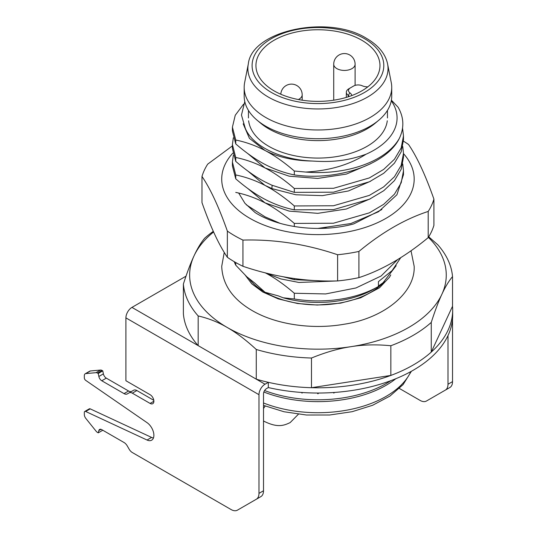 <?xml version="1.0" encoding="UTF-8"?>
<svg xmlns="http://www.w3.org/2000/svg" width="537" height="537" viewBox="0 0 537 537"><rect width="100%" height="100%" fill="white"/><g stroke="black" fill="none" stroke-linecap="round" stroke-linejoin="round"><path stroke-width="0.81" d="M391.285 100.788A79.127 45.685 180 0 1 373.9 150.246A79.127 45.685 180 0 1 365.999 154.24C348.594 160.442 333.611 162.456 312.5 161.04C280.791 159.932 252.477 146.131 245.275 128.269L241.462 115.052L244.785 101.607M248.624 120.778A69.501 40.127 0 0 0 268.809 146.319A69.501 40.127 0 0 0 367.093 146.319A69.501 40.127 0 0 0 387.278 120.778M391.392 100.171L398.132 107.259C403.999 117.563 404.368 127.987 399.253 138.539A85.537 49.384 180 0 1 378.437 158.106A85.537 49.384 180 0 1 305.667 172.055C329.208 170.766 349.318 164.825 365.999 154.24M370.557 163.772L346.284 174.116L317.716 178.425L289.188 176.19L265.023 167.94L247.678 153.468M312.5 161.04C294.068 160.798 278.247 157.281 265.03 150.481L249.423 138.331L243.174 123.832M370.584 181.217L348.432 190.964L322.442 195.629L295.907 194.783L272.158 188.668L264.942 185.359L247.718 170.941M294.31 205.946L333.437 205.765L369.302 195.414L383.633 186.91L394.447 176.733L401.186 165.376L403.488 153.34L403.488 157.227L401.179 169.283L394.427 180.64L383.747 190.709L369.523 199.193L333.497 209.645L294.31 209.826L294.31 205.946C286.577 199.267 279.065 193.696 271.782 189.239L265.03 185.399M403.488 153.34L402.763 146.547M233.327 155.28L232.407 162.067L235.743 174.941L235.743 178.828C245.751 187.5 255.511 194.347 265.03 199.361C274.494 204.295 284.254 207.785 294.31 209.826M370.537 198.703L346.311 209.021L317.783 213.337L289.235 211.122L265.03 202.865L247.698 188.406M235.743 161.362C245.818 170.075 255.552 176.908 264.942 181.862L271.782 185.164L294.31 192.367L294.31 188.48C284.261 179.774 274.501 172.927 265.023 167.94C255.572 163.033 245.812 159.549 235.743 157.482L235.743 161.362L232.407 148.494L232.414 144.607L235.743 157.482M246.228 204.758L265.03 216.827L280.005 223.318M337.498 280.932L298.901 282.455L280.838 278.931L265.285 272.85M396.158 265.701L383.076 282.704L378.437 286.02M234.239 261.68A85.537 49.384 0 0 0 235.743 265.171L246.879 276.837L254.793 283.093L265.023 292.249L278.354 295.9L283.174 297.787A79.127 45.685 0 0 0 373.9 289.06L378.437 286.443A85.537 49.384 0 0 1 294.31 298.981L294.31 293.249C284.274 284.556 274.535 277.716 265.083 272.742M235.743 262.546L235.743 265.171M294.31 298.981L283.174 297.787M294.31 293.249L325.644 293.94L355.944 287.973L381.095 276.011L397.695 259.539M400.743 257.653L392.198 270.5L378.437 281.63L378.437 286.443M283.328 276.797L294.31 279.67L294.31 278.562M319.287 280.77L294.31 279.67M428.372 237.361A128.309 74.079 180 0 1 441.891 294.263A128.309 74.079 180 0 1 408.677 327.476A128.309 74.079 180 0 1 351.158 346.647A128.309 74.079 180 0 1 227.225 327.476A128.309 74.079 180 0 1 194.011 255.921A128.309 74.079 180 0 1 213.598 231.984M213.31 231.34A134.727 77.784 180 0 0 204.644 238.247C200.851 242.838 197.307 248.725 194.011 255.921C190.709 262.955 187.165 272.333 183.379 284.066A134.727 77.784 180 0 0 198.173 315.944C208.537 318.34 218.217 322.187 227.225 327.476C236.246 332.598 245.933 339.934 256.27 349.48A134.727 77.784 180 0 0 311.48 358.025C325.637 352.252 338.86 348.459 351.158 346.647C363.489 344.653 376.719 344.351 390.842 345.747A134.727 77.784 180 0 0 413.215 335.33A134.727 77.784 180 0 0 431.258 322.408C435.051 310.661 438.595 301.277 441.891 294.263C445.193 287.06 448.737 281.166 452.523 276.595L452.523 306.278A134.727 77.784 180 0 1 452.678 310.01A134.727 77.784 180 0 1 268.312 382.324L265.023 384.217A8.552 4.94 -60 0 0 258.975 394.695L258.975 493.375A12.834 7.411 60 0 1 256.317 499.249L237.441 510.15A12.834 7.411 60 0 1 231.024 509.512L132.33 452.537A6.417 3.705 60 0 1 129.122 449.147L127.242 445.891A6.417 3.705 -120 0 0 124.034 442.508L101.775 429.654A4.276 2.47 -120 0 0 99.634 429.439A4.276 2.47 -120 0 0 98.848 430.553L98.237 432.849L102.775 430.231M311.48 358.025L311.48 387.707L390.842 375.43L390.842 345.747M390.842 375.43A134.727 77.784 0 0 0 431.258 352.097L452.523 306.278M431.258 322.408L431.258 352.097M428.721 236.81L437.729 244.718A134.727 77.784 180 0 1 452.523 276.595M198.173 315.944L198.173 345.627A134.727 77.784 0 0 1 183.379 313.749L183.379 284.066M198.173 345.627L256.27 379.162L256.27 349.48M256.27 379.162A134.727 77.784 0 0 0 311.48 387.707M333.417 392.52L333.86 393.118L334.437 392.446M317.286 393.03L317.951 393.843L318.609 393.03M301.465 392.446L302.042 393.118L302.479 392.52M302.042 393.118L302.042 392.487M317.951 393.843L317.951 393.037M333.86 393.118L333.86 392.487M294.31 226.52L294.31 223.405C284.221 214.659 274.461 207.812 265.03 202.865C255.478 197.925 245.718 194.441 235.743 192.4M294.31 223.405L333.437 223.231L369.335 212.853L383.653 204.349L394.453 194.179L401.193 182.822L403.488 170.8L403.488 174.686L396.91 194.777L378.504 211.746L350.822 223.546L317.79 228.44M403.488 170.8L402.763 164.007M264.942 185.359C255.525 180.492 245.792 177.022 235.743 174.941M235.743 178.828L232.407 165.96L232.414 162.067M233.327 137.821L232.407 144.607M294.31 188.48L333.517 188.299L369.335 177.935L383.673 169.417L394.453 159.254L401.186 147.917L403.488 135.874L403.488 139.768L401.166 151.843L394.406 163.208L383.72 173.27L369.476 181.754L333.484 192.186L294.31 192.367M403.488 135.874L402.542 128.128M243.576 104.185L235.246 115.254L232.414 127.148L235.743 140.016L235.743 143.903C245.771 152.595 255.531 159.442 265.03 164.45C274.561 169.377 284.321 172.867 294.31 174.908L294.31 171.021C284.274 162.328 274.514 155.482 265.03 150.481C255.531 145.561 245.771 142.07 235.743 140.016M235.743 143.903L232.414 131.035L232.414 127.148M294.31 171.021L305.667 172.055M399.253 138.539C386.445 164.597 336.853 181.217 294.31 174.908M430.976 398.414A12.834 7.411 -120 0 0 430.996 398.4L426.459 401.018A12.834 7.411 60 0 1 420.041 400.387L399.407 388.473M447.992 335.578L447.992 384.25A12.834 7.411 60 0 1 445.341 390.124L449.872 387.499A12.834 7.411 -120 0 0 452.53 381.626L452.53 318.85M452.523 282.529A8.552 4.94 -60 0 1 452.53 282.952L452.53 306.412M449.872 387.499L430.996 398.4M256.317 499.249L260.854 496.631A12.834 7.411 -120 0 0 263.513 490.758L263.513 393.822A4.276 2.47 120 0 1 266.54 388.587L268.312 387.56A134.727 77.784 0 0 0 452.678 315.253L452.678 310.01M98.237 432.849L97.533 432.446A4.276 2.47 60 0 1 96.022 431.104L85.839 418.43A4.276 2.47 60 0 1 84.322 414.537L84.322 412.436A2.141 1.235 60 0 1 84.765 411.456A2.141 1.235 60 0 1 85.685 411.483L147.051 440.038A10.693 6.175 -120 0 0 151.669 440.186A10.693 6.175 -120 0 0 153.441 432.09A10.693 6.175 -120 0 0 147.051 422.659L85.685 380.357A2.141 1.235 60 0 1 84.322 377.833L84.322 375.732A4.276 2.47 60 0 1 85.208 373.779A4.276 2.47 60 0 1 85.839 373.584L96.022 372.671A4.276 2.47 60 0 1 97.533 373.081L98.237 373.483L98.848 376.491A4.276 2.47 -120 0 0 101.775 380.76L124.034 393.614A6.417 3.705 -120 0 0 127.242 393.936L129.122 392.849A6.417 3.705 60 0 1 132.33 393.165L150.105 403.428A5.343 3.088 -120 0 0 152.776 403.69A5.343 3.088 -120 0 0 153.595 399.407A5.343 3.088 -120 0 0 150.105 394.695L125.906 380.726L125.906 317.87A8.552 4.94 120 0 1 131.954 307.392L185.997 276.193M129.122 392.849L133.659 390.231A6.417 3.705 -120 0 1 136.868 390.547L153.804 400.327M131.773 391.319A6.417 3.705 60 0 1 128.571 390.996L106.306 378.142A4.276 2.47 60 0 1 103.386 373.866L102.775 370.866L102.07 370.456A4.276 2.47 -120 0 0 100.56 370.053L90.37 370.966A4.276 2.47 -120 0 0 89.746 371.154L85.208 373.779M153.434 438.004A10.693 6.175 60 0 1 151.588 437.42L90.223 408.865A2.141 1.235 -120 0 0 89.303 408.838L84.765 411.456M241.959 507.546A12.834 7.411 -120 0 0 241.979 507.532L237.441 510.15M268.312 387.56L268.312 382.324M98.237 373.483L102.775 370.866M378.793 120.214L375.262 123.181A69.501 40.127 180 0 1 268.809 128.853A69.501 40.127 180 0 1 260.64 123.181L257.109 120.214A73.777 42.598 0 0 0 265.781 126.235A73.777 42.598 0 0 0 378.793 120.214A73.777 42.598 0 0 0 391.728 96.116L391.728 87.39A73.777 42.598 180 0 1 346.184 126.739A73.777 42.598 180 0 1 265.781 117.509A73.777 42.598 180 0 1 244.174 87.39A73.777 42.598 180 0 1 244.644 82.57L248.322 63.923A70.079 40.456 180 0 0 267.809 96.767A70.079 40.456 180 0 0 268.399 97.11A70.079 40.456 180 0 0 348.392 104.943A70.079 40.456 180 0 0 387.58 63.923C385.485 53.955 378.511 45.47 366.657 38.463C328.416 14.19 251.685 30.495 248.322 63.923M244.174 87.39L244.174 96.116A73.777 42.598 0 0 0 257.109 120.214M387.58 63.923L391.258 82.57A73.777 42.598 180 0 1 391.728 87.39M274.098 90.881A62.017 35.804 0 0 0 341.686 98.64A62.017 35.804 0 0 0 379.968 65.561A62.017 35.804 0 0 0 361.804 40.241A62.017 35.804 0 0 0 294.216 32.482A62.017 35.804 0 0 0 255.934 65.561A62.017 35.804 0 0 0 274.098 90.881M349.285 96.459A6.504 3.752 0 0 0 348.231 95.358A8.545 4.934 180 0 1 346.345 92.27A8.545 4.934 180 0 1 348.849 88.78L353.628 86.021A6.41 3.699 180 0 1 362.173 85.752A8.639 4.987 0 0 0 367.818 86.846M351.769 95.573A8.639 4.987 0 0 0 349.896 92.841A6.41 3.699 180 0 1 350.366 87.907L348.849 88.78M358.911 251.444A117.616 67.904 180 0 1 337.605 254.739C306.056 244.067 274.501 239.18 242.946 240.093A117.616 67.904 180 0 1 234.783 235.803A117.616 67.904 180 0 1 227.352 231.091C218.895 207.081 210.444 188.863 201.986 176.438L201.986 202.63C210.444 226.641 218.895 244.859 227.352 257.283A117.616 67.904 0 0 0 234.783 261.996A117.616 67.904 0 0 0 242.946 266.285C274.501 276.958 306.056 281.838 337.605 280.932A117.616 67.904 0 0 0 358.911 277.636C382.008 270.091 405.106 256.753 428.204 237.629A117.616 67.904 0 0 0 433.916 225.325L433.916 199.133A117.616 67.904 180 0 1 428.204 211.437C405.106 218.975 382.008 232.313 358.911 251.444L358.911 277.636M242.946 240.093L242.946 266.285M227.352 257.283L227.352 231.091M201.986 176.438A117.616 67.904 180 0 1 207.698 164.141L232.414 145.883M403.462 141.164A117.616 67.904 180 0 1 408.55 144.487C417.007 156.905 425.458 175.122 433.916 199.133M428.204 237.629L428.204 211.437M337.605 280.932L337.605 254.739M403.488 153.602A96.23 55.559 180 0 1 374.692 223.929A96.23 55.559 180 0 1 249.906 218.344A96.23 55.559 180 0 1 232.836 153.132M238.69 193.072L244.946 203.301L255.109 212.565C279.3 228.111 321.059 232.924 353.722 223.909L381.881 209.517M326.154 227.943L319.696 228.433M272.158 185.332L271.782 189.239M384.445 281.529A74.844 43.215 180 0 1 370.872 292.249A74.844 43.215 180 0 1 265.023 292.249A74.844 43.215 180 0 1 248.819 278.26M264.587 390.533A96.808 55.888 0 0 0 386.405 383.425A96.808 55.888 0 0 0 390.896 380.646M395.789 378.739A96.23 55.559 180 0 1 263.855 392.017M263.513 402.972A96.23 55.559 0 0 0 410.892 371.564M447.992 384.25L452.53 381.626M258.975 493.375L263.513 490.758M100.99 429.318L98.848 430.553M90.223 408.865L85.685 411.483M147.051 440.038L151.588 437.42M90.37 370.966L85.839 373.584M96.022 372.671L100.56 370.053M102.07 370.456L97.533 373.081M98.848 376.491L103.386 373.866M106.306 378.142L101.775 380.76M124.034 393.614L128.571 390.996M136.868 390.547L132.33 393.165M150.105 403.428L153.884 401.246M258.975 394.695L125.906 317.87M131.954 307.392L265.023 384.217M271.386 92.445A65.856 38.02 180 0 1 270.829 92.122A65.856 38.02 180 0 1 271.662 38.516A65.856 38.02 180 0 1 364.516 38.677A65.856 38.02 180 0 1 365.066 39A65.856 38.02 180 0 1 364.24 92.606A65.856 38.02 180 0 1 271.386 92.445M349.896 92.841L348.231 95.358L348.231 96.808M280.811 94.237A10.693 10.693 0 0 1 296.833 85.551A10.693 10.693 0 0 1 302.183 94.807A10.693 6.175 180 0 1 298.364 99.533M263.513 408.543A10.693 6.175 -60 0 1 265.251 406.066M333.719 64.252A10.693 10.693 0 0 1 349.762 54.989A10.693 10.693 0 0 1 355.105 64.252A10.693 6.175 180 0 1 348.506 69.958A10.693 6.175 180 0 1 336.853 68.615A10.693 6.175 180 0 1 333.719 64.252L333.719 100.191M411.389 371.289L403.106 384.579L389.922 396.098L372.604 405.281L352.124 411.698L329.658 415L306.506 415.02L284.019 411.751L263.513 405.375M387.452 110.407L387.452 117.945M248.45 110.407L248.45 117.945M346.345 97.392L346.345 92.27M298.391 414.235L290.188 422.572C283.442 425.807 277.199 427.929 263.459 420.981M302.183 94.807L302.183 100.191M355.105 64.252L355.105 85.39M411.013 250.766L414.181 266.359C415.329 293.142 383.532 318.293 344.264 324.214C312.406 329.859 276.139 324.617 252.122 310.54C232.581 299.143 222.452 284.415 221.721 266.359L224.244 252.41M245.396 275.4L251.786 283.845L262.808 292.021L278.314 298.908L297.545 303.512L317.307 305.05L340.626 303.143L360.622 297.827L379.545 287.758L389.506 277.193L390.748 274.917"/></g></svg>
